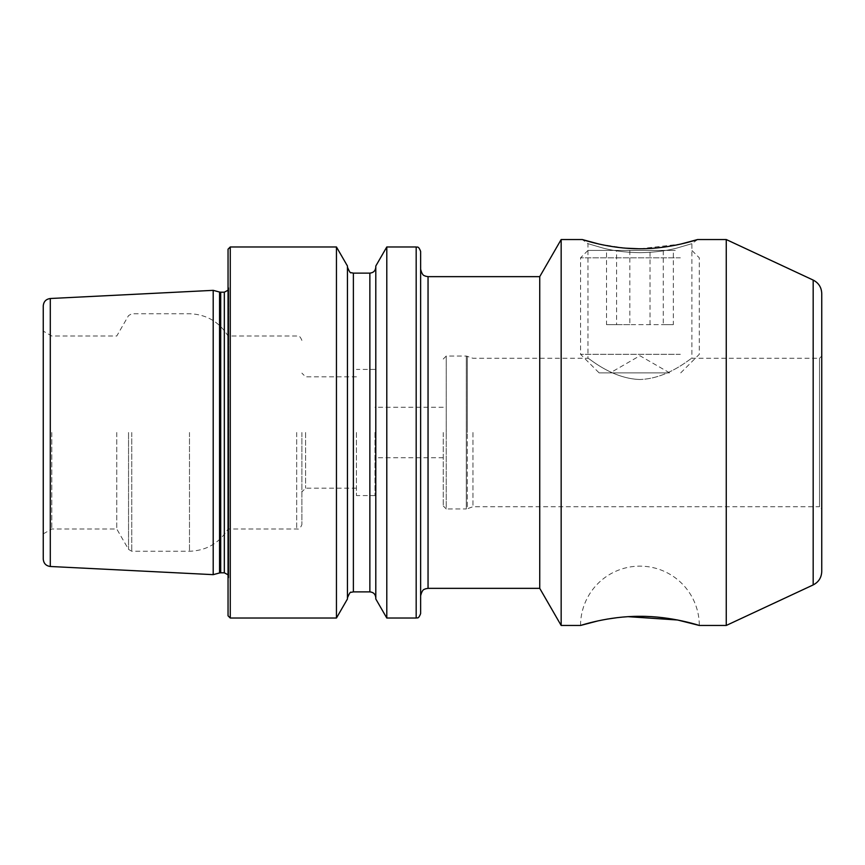 <?xml version="1.0" encoding="UTF-8"?>
<svg xmlns="http://www.w3.org/2000/svg" width="865" height="865" viewBox="0 0 865 865"><rect width="100%" height="100%" fill="white"/><g stroke="black" fill="none" stroke-linecap="round" stroke-linejoin="round"><path stroke-width="0.65" stroke-dasharray="4.33 3.24" d="M639.927 252.688C626.455 252.494 614.215 250.969 603.208 248.125L587.973 243.671L603.186 248.125C614.193 250.958 626.433 252.483 639.927 252.688C626.455 252.494 614.215 250.969 603.208 248.125L587.973 243.671L603.186 248.125C614.193 250.958 626.433 252.483 639.927 252.688C653.41 252.483 665.65 250.969 676.657 248.125L691.881 243.671L676.668 248.125C665.65 250.969 653.41 252.483 639.927 252.688C653.41 252.483 665.65 250.969 676.657 248.125L691.881 243.671L676.668 248.125C665.65 250.969 653.41 252.483 639.927 252.688M599.164 244.103L625.546 248.169M580.556 625.46A59.371 59.371 0 0 1 639.927 566.153A59.371 59.371 0 0 1 699.298 625.46M420.628 251.423L420.628 613.577M639.927 379.497C611.198 378.654 588.319 357.364 587.973 358.283C588.232 357.299 611.198 378.665 639.927 379.497C611.198 378.654 588.319 357.364 587.973 358.283C588.232 357.299 611.198 378.665 639.927 379.497C668.699 378.643 691.535 357.353 691.881 358.283C691.568 357.321 668.699 378.654 639.927 379.497C668.699 378.643 691.535 357.353 691.881 358.283C691.568 357.321 668.699 378.654 639.927 379.497M472.95 432.5L472.95 506.717L472.95 432.5M443.258 432.5L443.258 505.971L443.258 432.5M539.738 276.649L539.738 588.351M561.158 239.54L561.158 625.46M726.254 239.54L726.254 625.46M821.75 293.527L821.75 508.944L819.523 506.717L819.523 358.283L819.523 506.717L472.95 506.717L467.316 508.761L467.316 432.5L467.316 508.761L466.311 508.944L466.311 432.5L466.311 508.944L446.232 508.944L446.232 432.5L446.232 508.944L443.258 505.971M301.885 432.5L301.885 524.59L301.885 432.5M305.594 432.5L305.594 488.163L305.594 432.5M296.684 432.5L296.684 528.98L296.684 432.5M228.046 249.196L228.046 615.804M116.753 432.5L116.753 528.98L116.753 432.5M51.781 432.5L51.781 528.98L51.781 432.5M43.25 305.918L43.25 559.082M213.201 290.348L213.201 574.652M336.453 246.968L336.453 618.032M347.449 266.02L347.449 598.98M375.799 266.02L375.799 598.98M386.796 246.968L386.796 618.032M374.988 432.5L374.988 495.58L374.988 432.5M356.434 432.5L356.434 495.58L356.434 432.5M639.927 248.763L680.701 244.092M598.126 620.854L606.916 619.145M617.188 617.664L628.26 616.68M375.799 432.5L375.799 267.188L375.799 432.5M228.046 432.5L228.046 282.152L228.046 432.5M43.25 432.5L43.25 331.1L43.25 432.5M821.75 432.5L821.75 571.473M619.729 372.869L669.607 372.869L619.729 372.869M667.704 372.869L599.11 372.869L667.704 372.869M680.333 354.315L580.556 354.315L680.333 354.315M680.333 257.835L580.556 257.835L680.333 257.835M675.273 250.418L587.973 250.418L675.273 250.418M673.338 250.418L606.516 250.418L673.338 250.418L673.338 324.635L663.25 324.635L663.25 250.418M629.839 250.418L629.839 324.635L663.25 324.635M629.839 324.635L606.516 324.635L606.516 250.418M606.516 324.635L616.604 324.635L616.604 250.418M673.338 324.635L616.604 324.635M650.015 324.635L650.015 250.418M428.045 588.351L428.045 276.649M813.176 280.076L813.176 584.924M189.478 432.5L189.478 551.243L189.478 432.5M131.75 432.5L131.75 551.243L131.75 432.5M128.539 432.5L128.539 549.383L128.539 432.5M50.3 298.512L50.3 566.488M219.559 292.046L219.559 572.954M220.705 292.197L220.705 572.803M224.327 292.197L224.327 572.803M228.738 432.5L228.738 577.874L228.738 432.5M230.263 246.968L230.263 618.032M353.385 273.124L353.385 591.876M369.863 273.124L369.863 591.876M416.173 246.968L416.173 618.032M446.232 432.5L446.232 356.056L446.232 432.5M466.311 432.5L466.311 356.056L466.311 432.5M467.316 432.5L467.316 356.239L467.316 432.5M443.258 359.029L446.232 356.056L466.311 356.056L472.95 358.283L587.973 358.283L587.973 243.671L582.264 239.54M697.59 239.54L691.881 243.671L691.881 358.283L819.523 358.283L821.75 356.056M356.434 488.163L305.594 488.163L301.885 491.871M43.25 533.9L51.781 528.98L116.753 528.98L128.539 549.383L131.75 551.243L189.478 551.243C206.292 550.691 219.148 543.263 228.046 528.98L296.684 528.98C297.084 528.504 299.214 531.164 301.885 524.59M228.046 574.793L228.782 577.247L228.782 432.5L228.782 577.247L228.046 582.848M443.258 457.736L374.988 457.736M374.988 495.58L356.434 495.58M356.434 376.837L305.594 376.837L301.885 373.129M374.988 369.42L356.434 369.42M443.258 407.264L374.988 407.264M228.046 290.207L228.782 287.753L228.782 432.5L228.782 287.753L228.046 282.152M301.885 340.41C299.214 333.836 297.084 336.496 296.684 336.02L228.046 336.02C219.148 321.737 206.292 314.309 189.478 313.757L131.75 313.757L128.539 315.617L116.753 336.02L51.781 336.02L43.25 331.1M669.607 372.869L639.927 355.731L610.247 372.869M680.744 372.869L699.298 354.315L699.298 257.835L691.881 250.418M587.973 250.418L580.556 257.835L580.556 354.315L599.11 372.869"/><path stroke-width="1.3" d="M639.927 248.763C608.982 248.936 581.604 239.237 582.264 239.54C581.637 239.237 609.003 248.947 639.927 248.763C670.883 248.947 698.228 239.227 697.59 239.54C698.25 239.237 670.829 248.936 639.927 248.763M628.26 616.68L677.565 620L699.298 625.46C700.077 625.73 671.705 616.042 639.905 616.323C608.127 616.053 579.777 625.73 580.556 625.46L561.158 625.46L561.158 239.54L582.264 239.54L599.164 244.103M625.546 248.169L639.094 248.763M561.158 625.46L539.738 588.351L539.738 276.649L428.045 276.649L428.045 588.351L425.483 588.805C424.802 589.671 422.607 588.059 420.628 595.769M726.254 239.54L813.176 280.076L813.176 584.924L726.254 625.46L726.254 239.54L697.59 239.54L680.701 244.092M821.75 508.944L821.75 293.527C821.501 287.385 818.636 282.898 813.176 280.076M50.3 298.512L50.3 566.488C45.986 565.883 43.639 563.418 43.25 559.082L43.25 305.918C43.639 301.582 45.986 299.117 50.3 298.512L213.201 290.348L213.201 574.652L219.559 572.954L219.559 292.046L213.201 290.348M228.046 432.5L228.046 249.196L230.263 246.968L230.263 618.032L228.046 615.804L228.046 432.5M336.453 246.968L347.449 266.02L347.449 598.98L336.453 618.032L336.453 246.968L230.263 246.968M386.796 618.032L375.799 598.98L375.799 266.02L386.796 246.968L386.796 618.032L416.173 618.032L416.173 246.968L386.796 246.968M416.173 618.032C417.017 617.318 418.292 619.805 420.628 613.577L420.628 251.423C418.292 245.195 417.017 247.682 416.173 246.968M580.556 625.46L598.126 620.854M606.916 619.145L617.188 617.664M813.176 584.924C818.636 582.102 821.501 577.615 821.75 571.473L821.75 432.5M220.705 292.197L224.327 292.197L224.327 572.803L220.705 572.803L220.705 292.197L219.559 292.046M353.385 273.124L369.863 273.124L369.863 591.876L353.385 591.876L353.385 273.124L351.114 272.67C350.541 273.491 349.319 271.664 347.449 267.188M539.738 276.649L561.158 239.54M220.705 572.803L219.559 572.954M224.327 572.803L228.046 574.793M353.385 591.876L351.114 592.33C350.541 591.509 349.319 593.336 347.449 597.812M369.863 591.876C373.475 592.222 375.453 594.201 375.799 597.812M726.254 625.46L699.298 625.46M369.863 273.124C373.475 272.778 375.453 270.799 375.799 267.188M336.453 618.032L230.263 618.032M224.327 292.197L228.046 290.207M50.3 566.488L213.201 574.652M539.738 588.351L428.045 588.351M428.045 276.649L425.483 276.195C424.802 275.329 422.607 276.941 420.628 269.231"/></g></svg>
